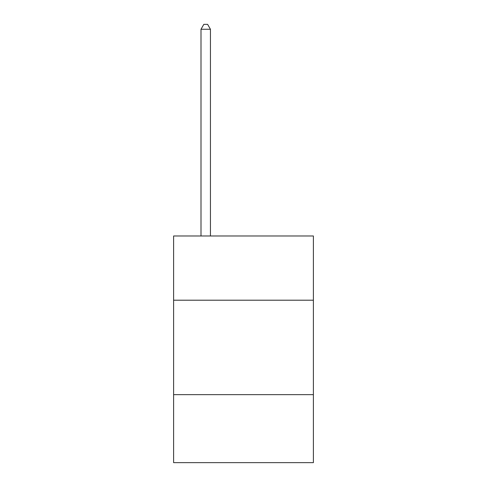 <?xml version="1.0" encoding="UTF-8"?>
<svg xmlns="http://www.w3.org/2000/svg" width="487" height="487" viewBox="0 0 487 487"><rect width="100%" height="100%" fill="white"/><g stroke="black" fill="none" stroke-linecap="round" stroke-linejoin="round"><path stroke-width="0.73" d="M173.609 300.205L313.391 300.205L313.391 235.982L173.609 235.982L173.609 462.65L313.391 462.65L313.391 394.653L173.609 394.653M313.391 394.653L313.391 300.205M210.445 235.982L210.445 29.263L200.997 29.263L200.997 235.982M200.997 29.263L203.834 24.35L207.608 24.35L210.445 29.263"/></g></svg>

